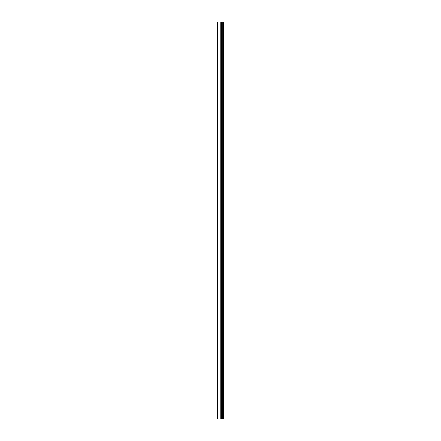 <?xml version="1.0" encoding="UTF-8"?>
<svg xmlns="http://www.w3.org/2000/svg" width="441" height="441" viewBox="0 0 441 441"><rect width="100%" height="100%" fill="white"/><g stroke="black" fill="none" stroke-linecap="round" stroke-linejoin="round"><path stroke-width="0.66" d="M217.396 418.95L217.396 22.05L217.121 418.95L223.879 418.95L223.879 22.05L223.389 22.05L223.389 418.95M217.396 22.05L220.77 22.05L220.77 418.95M220.77 22.05L221.432 22.05L221.432 418.95M221.432 22.05L221.498 418.95M221.498 22.05L222.038 22.05L222.038 418.95M222.038 22.05L222.104 418.95M222.104 22.05L222.766 22.05L222.766 418.95M222.766 22.05L223.389 22.05"/></g></svg>
